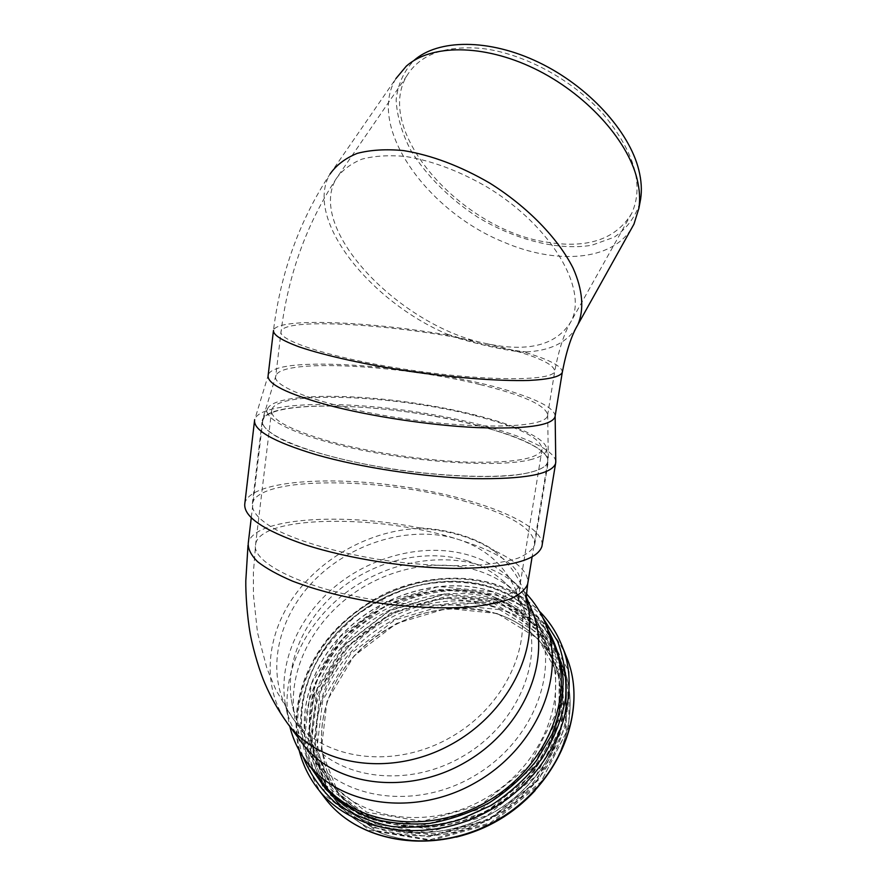<?xml version="1.0" encoding="UTF-8"?>
<svg xmlns="http://www.w3.org/2000/svg" width="886" height="886" viewBox="0 0 886 886"><rect width="100%" height="100%" fill="white"/><g stroke="black" fill="none" stroke-linecap="round" stroke-linejoin="round"><path stroke-width="0.66" stroke-dasharray="4.43 3.32" d="M248.002 545.322L248.246 543.262C253.163 517.823 342.539 512.252 419.388 527.857L419.443 528.466C434.206 529.285 448.028 531.622 460.897 535.487C473.744 539.386 484.985 544.68 494.609 551.38L494.576 550.749C516.959 561.303 528.067 571.902 527.901 582.567M419.388 527.857C449.579 529.562 474.641 537.193 494.576 550.749M435.558 416.475C495.983 427.207 547.26 445.891 547.803 460.222L547.614 462.027C546.562 466.202 540.981 469.602 530.88 472.205C501.609 479.891 429.079 476.801 364.833 464.098C300.465 451.45 259.077 432.501 262.799 420.485L263.519 418.746C272.899 402.011 359.904 402.432 435.558 416.475M529.939 459.823C541.257 457.043 546.806 453.311 546.562 448.615C545.156 433.199 482.161 412.887 413.751 402.997C345.374 392.941 276.864 394.06 267.915 407.97C260.573 418.934 299.014 437.474 362.917 450.376C426.664 463.345 500.546 467.088 529.939 459.823M531.268 608.76C525.808 596.212 517.989 585.436 507.833 576.443C496.98 566.929 484.365 559.952 469.979 555.489C428.104 542.719 376.605 554.127 338.574 583.73C300.675 613.411 278.425 660.159 285.059 702.576C287.385 716.885 292.745 729.942 301.151 741.759M466.922 560.738C480.267 564.914 492.007 571.392 502.14 580.153C512.274 589.013 519.96 599.7 525.221 612.226C545.123 658.276 518.498 724.527 462.093 756.744C405.921 789.415 335.107 778.628 306.334 736.753C298.449 725.523 293.443 713.108 291.328 699.53C285.292 659.405 306.467 615.227 342.439 587.208C378.543 559.254 427.34 548.567 466.922 560.738M475.549 415.822C519.517 427.196 541.678 438.415 542.033 449.468C538.367 458.826 513.747 463.046 468.162 462.127C424.117 460.62 367.657 452.059 327.72 440.851C288.77 429.4 270.097 419.122 271.692 410.03C276.133 389.796 396.463 395.023 475.549 415.822M526.505 593.841L519.75 587.263C508.376 577.307 495.185 569.975 480.179 565.279C436.521 551.856 383.062 563.64 343.613 594.44C304.319 625.317 281.261 674.091 288.227 718.601L289.811 726.431M477.2 570.473C435.801 557.637 385 568.701 347.456 597.862C310.034 627.1 288.028 673.327 294.385 715.545C296.666 730.175 302.115 743.52 310.698 755.581C341.132 799.216 414.892 810.557 473.224 776.535C531.821 742.966 559.354 673.858 538.843 625.505C533.25 611.96 525.01 600.42 514.113 590.896C503.458 581.681 491.154 574.87 477.2 570.473M447.375 335.019C367.923 321.186 277.041 317.443 273.475 330.4C280.685 272.523 299.546 220.392 330.046 174.021C303.455 218.764 370.149 301.639 447.607 334.343L447.375 335.019C477.321 344.322 503.458 350.169 525.786 352.573L526.018 351.886C549.409 350.878 566.021 343.026 575.867 328.318M447.607 334.343C477.565 343.591 503.702 349.427 526.018 351.886M330.046 174.021L395.898 78.61C366.361 127.23 427.838 211.621 503.436 241.989C555.644 264.648 611.296 261.304 631.508 228.522M639.902 202.938C635.173 217.303 626.612 228.721 614.208 237.182L591.804 245.245C557.914 250.86 515.275 239.896 477.41 216.97C449.579 198.741 426.144 175.439 410.65 150.099C401.912 133.022 397.072 116.387 396.131 100.196C397.681 84.746 403.606 71.511 413.917 60.492L406.309 66.14M555.134 416.099C554.592 409.398 542.631 402.089 519.229 394.181C444.307 367.768 278.282 353.016 268.491 374.313L268.17 375.166M480.267 384.613C523.006 395.067 545.466 405.146 547.67 414.836L547.526 415.667C545.842 427.484 481.275 430.042 405.345 418.89C329.382 407.881 271.105 387.404 275.756 376.018L276.067 375.221C283.741 358.232 401.978 365.154 480.267 384.613M546.175 242.077C587.551 248.944 616.091 239.309 631.807 213.161C644.144 185.285 634.686 152.348 603.444 114.349C572.411 79.43 522.696 52.761 480.755 48.342C444.517 45.507 419.909 54.611 406.951 75.653C373.017 131.183 462.104 229.64 546.175 242.077M555.777 461.429C553.595 443.93 484.686 421.603 410.894 411.126C337.156 400.45 263.43 402.366 255.09 418.413L254.47 421.215M477.698 425.49C395.876 403.695 271.847 398.213 262.621 419.266L262.223 420.418C261.591 426.797 269.964 434.029 287.352 442.136C312.481 452.79 353.448 463.201 397.958 469.901C442.579 476.203 485.705 478.052 514.257 475.239C534.347 472.603 545.665 468.24 548.19 462.138L548.368 460.953C545.997 449.014 522.441 437.186 477.698 425.49M466.136 501.664C384.081 476.934 257.992 475.549 252.355 503.724C251.524 511.743 259.598 520.492 276.565 529.972C301.14 542.343 341.365 553.772 385.244 560.439C418.945 564.969 449.534 566.586 476.989 565.257C493.635 563.85 507.357 561.469 518.133 558.125C527.004 554.326 532.508 549.918 534.646 544.901C534.801 529.606 511.964 515.198 466.136 501.664M542.166 544.968C543.406 522.862 474.364 496.559 399.719 486.148C325.118 475.428 250.483 481.441 244.879 503.026M494.609 551.38C507.268 561.336 516.715 573.807 522.928 588.78L526.306 598.692M288.393 724.504L287.02 722.655C261.403 686.705 265.933 635.716 294.141 596.101C322.504 556.452 371.887 529.939 419.443 528.466M456.921 538.976C484.93 547.747 504.632 564.969 516.051 590.652C536.119 637.067 508.675 704.248 450.952 737.13C393.473 770.477 321.33 759.811 292.336 717.571C264.659 678.255 275.402 620.853 312.758 581.936C350.092 542.874 409.775 524.767 456.921 538.976C499.704 552.343 520.879 566.874 520.425 582.567C517.524 601.594 453.577 611.484 379.817 600.619C306.013 589.965 250.262 562.61 255.655 543.949C261.049 514.832 379.917 514.412 456.921 538.976M496.825 613.721C449.767 598.371 390.859 615.958 354.821 655.33C318.727 694.558 309.779 753.011 338.563 793.225C368.465 835.985 439.401 847.503 495.019 814.887C550.893 782.726 576.764 715.678 556.663 668.188C544.979 641.42 525.044 623.268 496.825 613.721M497.323 613.511L447.109 608.372L396.518 623.434L354.023 655.939L327.067 700.671L321.23 750.165L339.061 795.207L378.632 826.117L432.645 835.144L489.349 819.262L535.631 781.84L561.215 731.814L561.569 680.625L538.256 638.762L497.323 613.511M499.505 609.623L447.375 604.352L394.879 619.978L350.778 653.68L322.737 700.095L316.557 751.516L334.986 798.408L376.085 830.669L432.324 840.161L491.409 823.626L539.618 784.597L566.176 732.467L566.42 679.219L542.066 635.771L499.505 609.623M531.511 794.266C567.638 757.486 579.112 705.289 563.064 666.615C550.782 638.053 529.651 618.738 499.649 608.66C450.044 592.601 388.112 611.24 350.28 652.76C312.404 694.103 303.101 755.769 333.778 798.087C358.686 833.239 410.86 849.929 461.362 835.742M497.4 603.654C447.596 587.617 385.388 606.367 347.334 648.02C309.236 689.507 299.789 751.35 330.533 793.767C362.186 838.455 436.887 850.372 495.551 815.973C554.47 782.039 581.836 711.602 561.048 661.676C548.733 633.058 527.513 613.71 497.4 603.654M497.6 602.159L444.495 596.887L391.014 612.857L346.027 647.157L317.354 694.358L310.92 746.665L329.57 794.399L371.411 827.247L428.78 836.882L489.127 819.971L538.389 780.145L565.534 726.996L565.789 672.795L540.969 628.65L497.6 602.159M499.006 599.246L444.573 593.886L389.774 610.266L343.657 645.396L314.209 693.76L307.531 747.419L326.58 796.436L369.495 830.237L428.425 840.183L490.456 822.828L541.069 781.862L568.901 727.24L569.078 671.599L543.528 626.347L499.006 599.246M566.198 656.227C553.03 626.601 530.758 606.611 499.394 596.256C446.821 579.51 381.345 599.423 341.331 643.38C301.262 687.148 291.394 752.435 324.198 797.101M562.112 646.06C549.076 615.327 526.373 594.683 494.011 584.118C440.929 567.428 374.745 587.628 334.166 631.928C293.554 676.062 283.298 741.781 316.291 786.713L317.819 788.717M542.797 617.631C529.44 602.07 512.64 591.051 492.406 584.583C445.27 569.787 387.26 584.217 347.024 619.757C306.888 655.297 287.441 710.472 302.979 756.744M548.102 630.123C534.535 609.214 515.486 594.794 490.966 586.864C442.601 571.614 382.597 588.049 343.159 626.413C303.787 664.699 288.581 723.02 311.086 767.841M490.002 587.152C439.534 571.193 376.417 590.309 337.632 632.427C298.815 674.368 288.88 736.775 319.857 779.536C295.946 746.477 295.846 700.815 316.413 662.551C326.092 646.038 339.537 630.245 356.77 615.15C375.476 602.07 394.436 592.568 413.651 586.632C440.154 580.275 465.682 580.518 490.213 587.385C519.971 597.131 541.125 615.914 553.672 643.701C541.058 615.781 519.838 596.931 490.002 587.152M488.297 594.938C440.541 579.665 380.626 597.651 343.801 637.521C306.921 677.247 297.452 736.321 326.48 776.9C356.615 820.048 428.78 831.5 485.583 798.275C542.631 765.493 569.211 697.548 548.932 649.671C537.149 622.681 516.937 604.44 488.297 594.938M489.914 594.451L438.349 589.434L386.329 605.005L342.528 638.319L314.574 684.081L308.25 734.671L326.292 780.699L366.815 812.252L422.389 821.355L480.888 804.887L528.743 766.368L555.256 715.035L555.766 662.684L531.899 620.034L489.914 594.451M491.675 591.649L438.648 586.532L385.177 602.546L340.146 636.779L311.351 683.815L304.773 735.867L323.257 783.313L364.943 815.895L422.223 825.342L482.56 808.375L531.877 768.627L559.155 715.689L559.575 661.764L534.911 617.907L491.675 591.649M492.151 591.505C441.771 575.501 378.776 594.561 340.135 636.624C301.439 678.532 291.627 740.906 322.615 783.656C354.5 828.665 430.142 840.548 489.692 805.684C549.508 771.274 577.395 700.117 556.463 649.848C544.059 621.008 522.618 601.561 492.151 591.505M495.584 599.146C445.503 583.099 382.929 601.993 344.621 643.845C306.268 685.531 296.677 747.651 327.565 790.246C359.339 835.088 434.461 847.005 493.513 812.396C552.82 778.251 580.408 707.482 559.553 657.379C547.194 628.628 525.863 609.214 495.584 599.146M495.462 600.043L442.801 594.849L389.729 610.698L345.075 644.72L316.601 691.512L310.2 743.343L328.684 790.589L370.149 823.072L427.008 832.552L486.835 815.773L535.698 776.313L562.665 723.685L562.998 670.004L538.444 626.28L495.462 600.043M493.867 603.344L442.712 598.238L391.136 613.633L347.766 646.714L320.156 692.188L314.032 742.501L332.051 788.285L372.308 819.705L427.417 828.842L485.34 812.573L532.674 774.375L558.867 723.408L559.276 671.355L535.543 628.883L493.867 603.344M493.48 606.334C446.145 591.017 386.839 608.76 350.491 648.33C314.087 687.746 304.939 746.455 333.823 786.812C363.814 829.728 435.225 841.224 491.309 808.364C547.648 775.959 573.796 708.556 553.617 660.912C541.9 634.066 521.854 615.87 493.48 606.334M525.786 352.573C550.682 360.148 562.843 366.793 562.256 372.53M486.469 343.624C531.135 353.78 553.894 362.983 554.747 371.223C553.396 381.046 488.673 381.578 412.167 370.359C335.617 359.251 276.665 340.678 281.106 331.309C284.971 316.468 406.153 325.084 486.469 343.624C528.466 352.517 556.652 345.141 571.049 321.474C588.138 289.578 552.122 226.506 487.51 187.3C459.624 171.12 432.412 160.853 405.854 156.512C389.253 154.95 374.623 155.825 361.953 159.137C350.69 163.744 342.107 170.289 336.182 178.762C305.869 229.54 401.38 327.012 486.469 343.624M526.339 596.954L522.928 588.791L526.317 600.165M262.799 420.485L251.281 517.679M547.614 462.027L532.098 556.94M267.915 407.97L263.519 418.746M546.562 448.615L547.803 460.222M271.692 410.03L255.655 543.938L253.396 572.677L253.44 594.894L257.494 632.56L266.963 668.509L276.133 690.427L292.336 717.571L306.334 736.753M542.033 449.468L520.425 582.567C519.019 593.376 518.642 599.988 519.296 602.414L516.051 590.652L525.221 612.226M338.563 793.225C312.426 756.666 317.155 704.547 346.16 665.973C362.485 644.177 385.388 627.487 414.858 615.892C443.033 607.054 470.388 606.367 496.924 613.821C525.099 623.356 545.012 641.486 556.663 668.188L553.617 660.912C573.696 708.191 547.626 775.582 491.143 808.076C434.893 841.013 363.548 829.44 333.823 786.812L338.563 793.225M535.055 790.611C568.513 754.075 578.536 704.06 563.064 666.615L561.048 661.676C581.781 711.425 554.459 781.851 495.462 815.84C436.709 850.272 362.053 838.311 330.533 793.767L333.778 798.087C357.944 832.076 407.438 848.976 456.423 837.093M299.191 750.486C288.958 708.789 304.706 661.82 337.034 628.207C351.31 613.965 367.491 602.336 385.587 593.321C418.69 577.971 459.413 573.441 493.646 583.73C511.377 589.378 526.627 598.559 539.419 611.251M307.11 762.547L305.659 760.62M285.059 702.576L288.227 718.601M507.833 576.443L519.75 587.263M291.328 699.53L294.385 715.545M502.14 580.153L514.113 590.896M310.698 755.581L326.48 776.9C301.329 741.693 304.873 691.811 331.663 653.336C348.342 631.109 366.095 615.039 397.648 600.664C417.959 593.387 438.47 589.788 459.181 589.877L488.651 595.303C517.169 604.773 537.259 622.891 548.932 649.671L538.843 625.505M492.051 591.394C441.649 575.379 378.687 594.44 340.058 636.502C301.384 678.41 291.572 740.829 322.615 783.656L327.565 790.246C359.417 835.166 434.55 847.071 493.557 812.484C552.831 778.362 580.441 707.582 559.553 657.379L556.463 649.848C544.026 620.942 522.552 601.461 492.051 591.394M273.475 330.4L273.353 331.464M406.951 75.653L336.182 178.762C306.578 223.97 288.216 274.815 281.106 331.309L275.756 376.018M631.807 213.161L571.049 321.474C564.293 332.771 558.856 349.361 554.747 371.223L547.526 415.667M268.491 374.313L255.09 418.413M276.067 375.221L262.621 419.266M547.67 414.836L548.368 460.953M534.646 544.901L548.19 462.138M252.355 503.724L262.223 420.418"/><path stroke-width="1.33" d="M288.393 724.504L301.151 741.759C331.63 785.539 406.098 796.758 465.183 762.37C524.534 728.436 552.554 658.874 531.965 610.41L531.268 608.76M289.811 726.431C292.845 738.824 298.128 750.22 305.659 760.62C337.81 806.116 415.135 817.856 476.325 782.15C537.78 746.898 566.675 674.556 545.521 623.833C540.981 612.569 534.646 602.58 526.505 593.841M631.508 228.522L633.955 224.136L638.861 208.409C640.29 199.272 639.659 189.338 636.968 178.607C627.199 139.224 585.258 93.052 534.158 68.466C483.058 43.779 430.928 44.222 406.309 66.14L395.898 78.61M413.917 60.492C438.16 38.962 489.072 38.419 538.81 62.408C588.559 86.319 629.326 131.361 638.795 169.979C641.409 180.5 642.007 190.246 640.6 199.239L639.902 202.938M273.353 331.464L268.17 375.166C266.564 383.627 286.388 393.594 327.643 405.035C370.093 416.298 430.253 425.402 477 427.595C525.354 429.256 551.347 425.734 554.979 417.007L555.134 416.099M254.659 419.632C252.754 430.042 273.265 441.737 316.202 454.717C360.58 467.498 423.862 477.155 473.135 478.628C524.058 479.381 551.546 474.353 555.588 463.533L555.777 461.429M254.47 421.215L244.879 503.026C242.675 516.161 262.633 530.027 304.751 544.613C348.298 558.878 410.639 568.513 459.446 568.447C509.937 567.439 537.437 560.074 541.933 546.352L542.166 544.968M526.306 598.692C540.958 648.53 507.988 715.057 448.15 746.067C388.5 777.476 316.767 765.227 287.031 722.666C278.27 710.439 270.917 697.415 264.958 683.582C260.628 673.803 253.739 652.572 250.262 633.999C246.972 615.338 245.61 592.579 245.799 580.851L248.002 545.322M527.901 582.567L527.668 584.029C525.464 589.522 519.927 594.395 511.067 598.659C500.324 602.458 486.691 605.249 470.156 607.021C442.911 608.848 412.621 607.541 379.274 603.089C346.105 597.84 317.144 590.508 292.38 581.083C277.628 574.748 266.021 568.28 257.571 561.691C251.081 555.179 247.969 549.043 248.246 543.262L251.281 517.679M461.362 835.742C488.407 828.144 511.787 814.312 531.511 794.266M299.191 750.486C302.491 763.621 308.195 775.693 316.291 786.713C349.904 833.56 429.167 845.82 491.63 809.239C554.359 773.135 583.664 698.711 562.112 646.06L566.918 658.01C588.448 710.749 559.587 784.531 497.821 820.126C436.333 856.208 357.9 843.948 324.198 797.101C357.645 843.682 436.034 855.998 497.655 819.849C559.542 784.176 588.348 710.395 566.918 658.01L566.198 656.227M302.979 756.744C310.2 774.32 321.064 789.703 335.539 802.882C351.886 814.334 370.647 822.208 391.811 826.494C413.851 828.432 436.2 826.284 458.882 820.048L491.077 805.429C511.045 792.294 528.056 776.568 542.121 758.228C554.016 738.935 561.835 718.989 565.589 698.412C566.896 678.078 564.216 658.996 557.549 641.176L542.797 617.631M311.086 767.841L325.727 789.094C338.33 801.487 353.392 811.166 370.902 818.143C389.497 823.282 409.11 825.032 429.743 823.393C450.453 819.727 470.377 812.827 489.493 802.661C507.634 790.844 523.327 776.767 536.595 760.454L552.022 734.272C559.243 715.866 562.953 697.515 563.142 679.219C561.325 661.421 556.308 645.052 548.102 630.123M307.11 762.547L319.857 779.536C351.731 824.578 427.55 836.428 487.3 801.465C547.304 766.966 575.324 695.698 554.381 645.418L545.521 623.833M575.867 328.318L577.905 324.63C571.548 335.196 566.331 351.166 562.256 372.53C560.018 376.783 548.877 379.43 528.831 380.448C500.302 381.246 456.888 378.056 411.791 371.633C366.771 364.91 325.184 355.696 299.512 347.002C281.748 340.457 273.065 334.919 273.475 330.4M633.955 224.136L577.905 324.63C584.251 309.591 582.855 290.076 573.076 268.104C558.147 238.412 527.513 206.748 489.748 183.092C460.299 166.003 431.56 155.172 403.529 150.587C386.019 148.948 370.581 149.878 357.224 153.378C345.363 158.229 336.303 165.117 330.057 174.021M526.317 600.165L526.517 602.336C525.907 601.461 526.284 595.359 527.668 584.029L532.098 556.94M526.339 596.954L531.965 610.41M456.423 837.093C487.267 829.462 513.47 813.968 535.055 790.611M324.198 797.101L317.819 788.717M562.112 646.06C556.84 632.792 549.276 621.197 539.419 611.251M640.6 199.239L638.861 208.409M562.256 372.53L554.979 417.007M555.134 416.132L555.788 462.282M541.933 546.352L555.588 463.533"/></g></svg>

